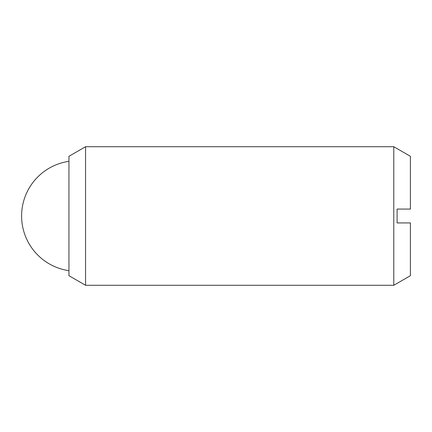 <?xml version="1.0" encoding="UTF-8"?>
<svg xmlns="http://www.w3.org/2000/svg" width="432" height="432" viewBox="0 0 432 432"><rect width="100%" height="100%" fill="white"/><g stroke="black" fill="none" stroke-linecap="round" stroke-linejoin="round"><path stroke-width="0.32" stroke-dasharray="2.16 1.62" d="M68.947 275.692L68.947 156.308M85.574 285.293L85.574 146.707M393.768 285.293L393.768 146.707M410.4 156.308L410.4 209.072L397.094 209.072L397.094 222.928L410.4 222.928L410.4 275.692M68.947 216L68.947 161.33L68.947 216"/><path stroke-width="0.65" d="M85.574 216L85.574 285.293L393.768 285.293L393.768 146.707L85.574 146.707L85.574 216M85.574 146.707L68.947 156.308L68.947 275.692L85.574 285.293M393.768 146.707L410.4 156.308L410.4 209.072L397.094 209.072L397.094 222.928L410.4 222.928L410.4 275.692L393.768 285.293M68.947 161.33A55.237 55.237 0 0 0 68.947 270.67"/></g></svg>

